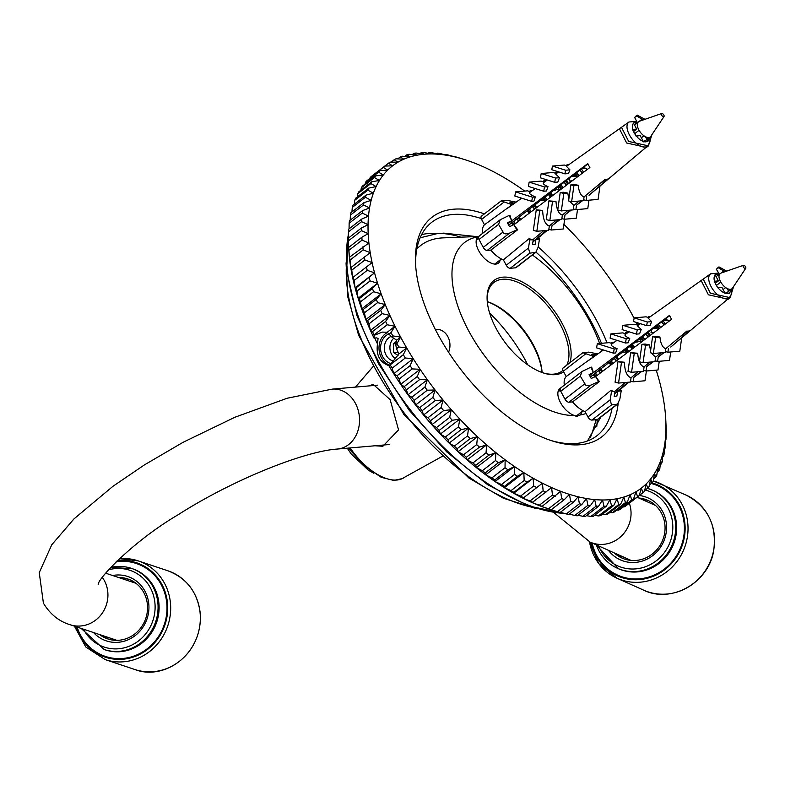 <?xml version="1.0" encoding="UTF-8"?>
<svg xmlns="http://www.w3.org/2000/svg" width="785" height="785" viewBox="0 0 785 785"><rect width="100%" height="100%" fill="white"/><g stroke="black" fill="none" stroke-linecap="round" stroke-linejoin="round"><path stroke-width="1.18" d="M368.822 385.935L373.209 384.395L390.145 399.663L398.564 429.895L382.844 446.253L374.936 445.772M607.05 342.819A138.798 70.483 52.3 0 0 596.335 320.045A138.798 70.483 52.3 0 0 538.176 246.981M484.394 213.883A138.798 70.483 52.3 0 0 415.55 263.662A138.798 70.483 52.3 0 0 552.709 441.072A138.798 70.483 52.3 0 0 618.148 403.51M536.027 252.171A134.941 68.521 -127.7 0 1 591.507 322.262A134.941 68.521 -127.7 0 1 601.477 343.31M612.015 408.416A134.941 68.521 -127.7 0 1 596.904 435.753A134.941 68.521 -127.7 0 1 550.874 440.483M415.658 265.585A134.941 68.521 -127.7 0 1 431.828 222.233A134.941 68.521 -127.7 0 1 481.205 218.554M420.132 237.806L437.382 233.587L443.741 233.145L476.397 236.57M600.79 417.09L587.523 440.954M656.231 370.137A203.57 103.375 -127.7 0 1 656.407 370.687A203.57 103.375 -127.7 0 1 659.429 381.108A203.57 103.375 -127.7 0 1 661.883 391.322A203.57 103.375 -127.7 0 1 663.776 401.282A203.57 103.375 -127.7 0 1 665.081 410.938A203.57 103.375 -127.7 0 1 665.778 419.789A203.57 103.375 -127.7 0 1 665.798 420.269A203.57 103.375 -127.7 0 1 665.935 429.238A203.57 103.375 -127.7 0 1 665.484 437.795A203.57 103.375 -127.7 0 1 664.444 445.919A203.57 103.375 -127.7 0 1 662.825 453.573A203.57 103.375 -127.7 0 1 660.636 460.726A203.57 103.375 -127.7 0 1 657.869 467.36A203.57 103.375 -127.7 0 1 654.553 473.424A203.57 103.375 -127.7 0 1 650.687 478.919A203.57 103.375 -127.7 0 1 646.3 483.815A203.57 103.375 -127.7 0 1 641.404 488.093A203.57 103.375 -127.7 0 1 636.007 491.734A203.57 103.375 -127.7 0 1 630.149 494.717A203.57 103.375 -127.7 0 1 623.839 497.052A203.57 103.375 -127.7 0 1 617.118 498.701A203.57 103.375 -127.7 0 1 609.994 499.682A203.57 103.375 -127.7 0 1 602.497 499.976A203.57 103.375 -127.7 0 1 594.677 499.594A203.57 103.375 -127.7 0 1 586.542 498.524A203.57 103.375 -127.7 0 1 578.133 496.777A203.57 103.375 -127.7 0 1 569.478 494.364A203.57 103.375 -127.7 0 1 560.627 491.292A203.57 103.375 -127.7 0 1 551.59 487.563A203.57 103.375 -127.7 0 1 542.425 483.207A203.57 103.375 -127.7 0 1 533.162 478.232A203.57 103.375 -127.7 0 1 523.831 472.658A203.57 103.375 -127.7 0 1 514.469 466.516A203.57 103.375 -127.7 0 1 505.128 459.814A203.57 103.375 -127.7 0 1 495.826 452.592A203.57 103.375 -127.7 0 1 486.612 444.879A203.57 103.375 -127.7 0 1 477.506 436.695A203.57 103.375 -127.7 0 1 468.566 428.08A203.57 103.375 -127.7 0 1 459.824 419.062A203.57 103.375 -127.7 0 1 451.296 409.682A203.57 103.375 -127.7 0 1 443.025 399.977A203.57 103.375 -127.7 0 1 435.057 389.988A203.57 103.375 -127.7 0 1 427.403 379.744A203.57 103.375 -127.7 0 1 420.112 369.293A203.57 103.375 -127.7 0 1 413.195 358.676A203.57 103.375 -127.7 0 1 406.689 347.932A203.57 103.375 -127.7 0 1 400.625 337.108A203.57 103.375 -127.7 0 1 395.012 326.246A203.57 103.375 -127.7 0 1 389.88 315.384A203.57 103.375 -127.7 0 1 385.258 304.56A203.57 103.375 -127.7 0 1 381.147 293.835A203.57 103.375 -127.7 0 1 377.575 283.238A203.57 103.375 -127.7 0 1 374.553 272.817A203.57 103.375 -127.7 0 1 372.1 262.602A203.57 103.375 -127.7 0 1 370.216 252.642A203.57 103.375 -127.7 0 1 368.901 242.977A203.57 103.375 -127.7 0 1 368.185 233.645A203.57 103.375 -127.7 0 1 368.047 224.687A203.57 103.375 -127.7 0 1 368.499 216.12A203.57 103.375 -127.7 0 1 369.539 207.996A203.57 103.375 -127.7 0 1 371.158 200.342A203.57 103.375 -127.7 0 1 373.356 193.188A203.57 103.375 -127.7 0 1 376.113 186.565A203.57 103.375 -127.7 0 1 379.43 180.491A203.57 103.375 -127.7 0 1 383.296 174.996A203.57 103.375 -127.7 0 1 387.682 170.109A203.57 103.375 -127.7 0 1 392.578 165.831A203.57 103.375 -127.7 0 1 397.975 162.191A203.57 103.375 -127.7 0 1 403.833 159.198A203.57 103.375 -127.7 0 1 410.143 156.872A203.57 103.375 -127.7 0 1 416.864 155.224A203.57 103.375 -127.7 0 1 423.988 154.243A203.57 103.375 -127.7 0 1 431.485 153.948A203.57 103.375 -127.7 0 1 439.306 154.331A203.57 103.375 -127.7 0 1 447.44 155.401A203.57 103.375 -127.7 0 1 455.849 157.147A203.57 103.375 -127.7 0 1 464.504 159.561A203.57 103.375 -127.7 0 1 464.612 159.59A203.57 103.375 -127.7 0 1 473.365 162.632A203.57 103.375 -127.7 0 1 482.392 166.361A203.57 103.375 -127.7 0 1 491.557 170.718A203.57 103.375 -127.7 0 1 500.82 175.693A203.57 103.375 -127.7 0 1 510.152 181.266A203.57 103.375 -127.7 0 1 519.513 187.409A203.57 103.375 -127.7 0 1 524.743 191.089M563.924 224.373A203.57 103.375 -127.7 0 1 565.416 225.844A203.57 103.375 -127.7 0 1 574.169 234.862A203.57 103.375 -127.7 0 1 582.686 244.243A203.57 103.375 -127.7 0 1 590.958 253.947A203.57 103.375 -127.7 0 1 598.926 263.937A203.57 103.375 -127.7 0 1 606.579 274.181A203.57 103.375 -127.7 0 1 613.88 284.631A203.57 103.375 -127.7 0 1 620.788 295.248A203.57 103.375 -127.7 0 1 627.293 305.993A203.57 103.375 -127.7 0 1 633.367 316.816A203.57 103.375 -127.7 0 1 634.113 318.21M636.301 322.399A203.57 103.375 -127.7 0 1 637.391 324.509M394.011 361.071A12.727 10.421 85 0 1 384.434 349.786A12.727 10.421 85 0 1 391.136 336.373M388.624 334.037A15.425 12.629 -95 0 0 380.656 349.727A15.425 12.629 -95 0 0 391.322 363.7M389.782 365.221A17.348 14.208 85 0 1 379.047 349.413A17.348 14.208 85 0 1 387.535 332.457M439.384 233.4A137.64 69.894 -127.7 0 1 460.932 237.168M597.189 419.612A137.64 69.894 -127.7 0 1 596.728 426.824M389.389 365.82L389.301 365.8C379.842 362.533 375.907 355.222 377.487 343.859L378.066 338.531L376.682 337.884L374.023 338.119L374.151 335.352L382.285 332.104L387.24 332.251L391.558 336.824L396.68 340.16L395.738 344.586L396.503 348.766L398.917 353.937L389.095 366.095A203.57 103.375 52.3 0 0 393.746 373.709L392.166 368.165A208.192 105.72 -127.7 0 1 390.174 364.858L389.978 364.74M348.756 249.159L348.393 240.867L361.532 230.712L368.185 233.645L361.836 237.266L348.697 247.422L348.736 248.678A203.57 103.375 52.3 0 0 348.756 249.159A203.57 103.375 52.3 0 0 349.462 258.01A203.57 103.375 52.3 0 0 350.767 267.675A203.57 103.375 52.3 0 0 352.651 277.635A203.57 103.375 52.3 0 0 355.114 287.85A203.57 103.375 52.3 0 0 358.137 298.271A203.57 103.375 52.3 0 0 361.708 308.868A203.57 103.375 52.3 0 0 365.81 319.593A203.57 103.375 52.3 0 0 370.441 330.416A203.57 103.375 52.3 0 0 374.023 338.119M393.746 373.709L413.195 358.676L410.113 365.653L396.974 375.809L393.746 373.709A203.57 103.375 52.3 0 0 400.664 384.326A203.57 103.375 52.3 0 0 407.964 394.776A203.57 103.375 52.3 0 0 415.608 405.021A203.57 103.375 52.3 0 0 423.586 415.01A203.57 103.375 52.3 0 0 431.848 424.714A203.57 103.375 52.3 0 0 440.375 434.095A203.57 103.375 52.3 0 0 449.128 443.113A203.57 103.375 52.3 0 0 458.067 451.728A203.57 103.375 52.3 0 0 467.163 459.912A203.57 103.375 52.3 0 0 476.377 467.624A203.57 103.375 52.3 0 0 485.679 474.846A203.57 103.375 52.3 0 0 495.031 481.548A203.57 103.375 52.3 0 0 504.382 487.691A203.57 103.375 52.3 0 0 513.714 493.265A203.57 103.375 52.3 0 0 522.977 498.239A203.57 103.375 52.3 0 0 532.152 502.596A203.57 103.375 52.3 0 0 541.179 506.325A203.57 103.375 52.3 0 0 549.922 509.357A203.57 103.375 52.3 0 0 550.04 509.396L549.922 509.357M374.151 335.352L374.052 334.93A208.192 105.72 -127.7 0 1 372.483 331.594L370.441 330.416L368.989 323.832L382.128 313.676L389.88 315.384L385.621 321.438L372.483 331.594M367.095 468.36L348.334 448.098M557.507 511.702L550.04 509.396L551.237 509.74L564.376 499.584L569.478 494.364L570.636 501.546L557.507 511.702A208.192 105.72 -127.7 0 0 560.156 512.448L573.295 502.292L578.133 496.777L579.409 503.774L566.27 513.939A208.192 105.72 -127.7 0 0 568.85 514.469L581.989 504.313L586.542 498.524L587.906 505.324L574.777 515.48A208.192 105.72 -127.7 0 0 577.269 515.804L590.408 505.648L594.677 499.594L596.129 506.168L582.99 516.324A208.192 105.72 -127.7 0 0 585.394 516.442L598.533 506.286L602.497 499.976L604.008 506.325L590.869 516.481L586.424 515.647M582.99 516.324L578.005 515.245M574.777 515.48L569.311 514.116M566.27 513.939L560.362 512.291M541.179 506.325L542.111 506.364L560.627 491.292L561.648 498.632L548.509 508.798L541.179 506.325M532.152 502.596L551.59 487.563L552.473 495.06L539.334 505.216L532.152 502.596M522.977 498.239L542.425 483.207L543.141 490.821L530.003 500.987L522.977 498.239L542.425 483.207M513.714 493.265L513.9 492.342L527.039 482.176L533.162 478.232L533.702 485.954L520.563 496.11L513.714 493.265L533.162 478.232M504.382 487.691L504.343 486.435L517.482 476.279L523.831 472.658L524.174 480.469L511.035 490.625L504.382 487.691L523.831 472.658M495.031 481.548L494.776 479.949L507.915 469.783L514.469 466.516L514.607 474.385L501.468 484.541L495.031 481.548L514.469 466.516M485.679 474.846L485.228 472.904L498.367 462.748L505.128 459.814L505.04 467.732L491.901 477.888L485.679 474.846L505.128 459.814M476.377 467.624L475.739 465.338L488.878 455.182L495.826 452.592L495.512 460.53L482.373 470.686L476.377 467.624L495.826 452.592M467.163 459.912L466.359 457.272L479.498 447.116L486.612 444.879L486.052 452.808L472.913 462.964L467.163 459.912L486.612 444.879M458.067 451.728L457.105 448.745L470.244 438.589L477.506 436.695L476.701 444.604L463.562 454.76L458.067 451.728L477.506 436.695M449.128 443.113L448.019 439.786L461.158 429.63L468.566 428.08L467.497 435.94L454.358 446.106L449.128 443.113L468.566 428.08M440.375 434.095L439.149 430.435L452.288 420.279L459.824 419.062L458.469 426.863L445.33 437.019L440.375 434.095L459.824 419.062M431.848 424.714L430.523 420.721L443.662 410.565L451.296 409.682L449.668 417.394L436.529 427.55L431.848 424.714L451.296 409.682M423.586 415.01L422.163 410.692L435.302 400.527L443.025 399.977L441.121 407.582L427.982 417.738L423.586 415.01L443.025 399.977M415.608 405.021L414.127 400.379L427.266 390.214L435.057 389.988L432.859 397.465L419.72 407.621L415.608 405.021L435.057 389.988M407.964 394.776L406.424 389.821L419.563 379.665L427.403 379.744L424.911 387.074L411.772 397.23L407.964 394.776L427.403 379.744M400.664 384.326L399.094 379.067L412.233 368.911L420.112 369.293L417.326 376.457L404.187 386.612L400.664 384.326L420.112 369.293M392.166 368.165L405.305 357.999L413.195 358.676M398.917 353.937L406.689 347.932L403.313 354.702L390.174 364.858M396.503 348.766L398.809 346.98L406.689 347.932M396.68 340.16L400.625 337.108L396.945 343.653L395.738 344.586M391.558 336.824L392.765 335.892L400.625 337.108M387.24 332.251L395.012 326.246L391.038 332.555L388.732 334.341M374.052 334.93L387.191 324.774L395.012 326.246M370.441 330.416L389.88 315.384M365.81 319.593L364.436 312.803L377.575 302.637L385.258 304.56L380.705 310.36L367.566 320.515L365.81 319.593L385.258 304.56M361.708 308.868L360.433 301.872L373.572 291.716L381.147 293.835L376.319 299.35L363.18 309.506L361.708 308.868L381.147 293.835M358.137 298.271L356.969 291.088L370.108 280.932L377.575 283.238L372.473 288.458L359.334 298.614L358.137 298.271L377.575 283.238M355.114 287.85L354.084 280.5L367.223 270.344L374.553 272.817L356.047 287.889L355.114 287.85L374.553 272.817M352.651 277.635L351.768 270.138L364.907 259.982L372.1 262.602L352.651 277.635L372.1 262.602M350.767 267.675L350.051 260.061L363.19 249.895L370.216 252.642L350.767 267.675M349.462 258.01L348.923 250.287L362.062 240.131L368.901 242.977L349.649 257.087L349.462 258.01M348.56 237.953L348.462 231.84L361.6 221.684L368.047 224.687L361.492 227.964L348.354 238.12A208.192 105.72 -127.7 0 0 348.393 240.867M349.07 228.847L349.139 223.244L362.277 213.078L368.499 216.12L361.738 219.054L348.599 229.21A208.192 105.72 -127.7 0 0 348.462 231.84M350.198 220.173L350.404 215.1L363.543 204.944L369.539 207.996L362.591 210.586L349.453 220.742A208.192 105.72 -127.7 0 0 349.139 223.244M351.945 211.94L352.269 207.446L365.408 197.29L371.158 200.342L364.044 202.589L350.905 212.745A208.192 105.72 -127.7 0 0 350.404 215.1M354.31 204.188L354.722 200.312L367.861 190.156L373.356 193.188L366.085 195.092L352.946 205.248A208.192 105.72 -127.7 0 0 352.269 207.446M357.303 196.937L357.744 193.728L370.883 183.572L376.113 186.565L368.705 188.125L355.566 198.281A208.192 105.72 -127.7 0 0 354.722 200.312M360.894 190.215L361.335 187.723L374.474 177.567L379.43 180.491L371.904 181.708L358.765 191.864A208.192 105.72 -127.7 0 0 357.744 193.728M365.103 184.043L365.476 182.316L378.615 172.16L383.296 174.996L375.662 175.879L362.523 186.035A208.192 105.72 -127.7 0 0 361.335 187.723M369.921 178.421L370.147 177.538L383.286 167.372L387.682 170.109L379.96 170.659L366.821 180.815A208.192 105.72 -127.7 0 0 365.476 182.316M388.477 163.231L392.578 165.831L384.787 166.067L388.477 163.231A208.192 105.72 52.3 0 1 390.135 162.112L397.975 162.191L394.158 159.738L391.077 162.122M383.286 167.372A208.192 105.72 52.3 0 1 384.787 166.067L371.648 176.223A208.192 105.72 -127.7 0 0 370.147 177.538M397.75 158.904L400.311 156.921L403.833 159.198L395.954 158.815A208.192 105.72 52.3 0 0 394.158 159.738M404.805 156.411L406.915 154.773L410.143 156.872L402.254 156.205A208.192 105.72 52.3 0 0 400.311 156.921M412.223 154.655L413.94 153.32L416.864 155.224L408.985 154.272A208.192 105.72 52.3 0 0 406.915 154.773M420.004 153.615L421.368 152.565L423.988 154.243L416.128 153.026A208.192 105.72 52.3 0 0 413.94 153.32M428.119 153.301L429.15 152.506L431.485 153.948L423.664 152.476A208.192 105.72 52.3 0 0 421.368 152.565M436.538 153.713L437.265 153.154L439.306 154.331L431.554 152.624A208.192 105.72 52.3 0 0 429.15 152.506M445.232 154.841L439.767 153.477A208.192 105.72 52.3 0 0 437.265 153.154M454.172 156.666L448.274 155.018A208.192 105.72 52.3 0 0 445.694 154.488M464.406 159.532L457.037 157.255A208.192 105.72 52.3 0 0 454.378 156.509M604.008 506.325A208.192 105.72 52.3 0 0 606.314 506.227L609.994 499.682L611.544 505.776L598.405 515.931A208.192 105.72 -127.7 0 0 600.594 515.627L613.733 505.471L617.118 498.701L618.688 504.529L605.559 514.685A208.192 105.72 -127.7 0 0 607.619 514.175L620.758 504.019L623.839 497.052L625.429 502.596L612.29 512.752A208.192 105.72 -127.7 0 0 614.223 512.036L627.362 501.88L630.149 494.717L631.719 499.976L618.58 510.132A208.192 105.72 -127.7 0 0 620.376 509.22L633.515 499.064L636.007 491.734L637.548 496.689L624.409 506.845A208.192 105.72 -127.7 0 0 626.067 505.726L639.206 495.57L641.404 488.093L642.886 492.735A208.192 105.72 52.3 0 0 644.387 491.42L646.3 483.815L647.713 488.142A208.192 105.72 52.3 0 0 649.067 486.631L650.687 478.919L652.021 482.912A208.192 105.72 52.3 0 0 653.208 481.225L654.553 473.424L655.779 477.084A208.192 105.72 52.3 0 0 656.79 475.219L657.869 467.36L658.968 470.676A208.192 105.72 52.3 0 0 659.822 468.645L660.636 460.726L661.598 463.709A208.192 105.72 52.3 0 0 662.265 461.511L662.825 453.573L663.639 456.213A208.192 105.72 52.3 0 0 664.13 453.858L664.444 445.919L665.081 448.206A208.192 105.72 52.3 0 0 665.405 445.713L665.484 437.795L665.935 439.737A208.192 105.72 52.3 0 0 666.072 437.117L666.19 430.837A208.192 105.72 52.3 0 0 666.151 428.08L665.778 419.789M665.798 420.269L665.837 421.535M665.081 448.206L664.345 448.784M663.639 456.213L662.589 457.017M661.598 463.709L660.224 464.769M658.968 470.676L657.241 472.021M655.779 477.084L653.64 478.742M652.021 482.912L649.431 484.914M647.713 488.142L644.613 490.537M642.886 492.735L629.747 502.891M624.409 506.845L623.457 506.835M618.58 510.132L616.794 510.054M612.29 512.752L609.739 512.546M605.559 514.685L602.311 514.303M598.405 515.931L594.53 515.343M348.923 250.287A208.192 105.72 -127.7 0 1 348.697 247.422M350.051 260.061A208.192 105.72 -127.7 0 1 349.649 257.087M351.768 270.138A208.192 105.72 -127.7 0 1 351.189 267.086M354.084 280.5A208.192 105.72 -127.7 0 1 353.328 277.36M356.969 291.088A208.192 105.72 -127.7 0 1 356.047 287.889M360.433 301.872A208.192 105.72 -127.7 0 1 359.334 298.614M364.436 312.803A208.192 105.72 -127.7 0 1 363.18 309.506M368.989 323.832A208.192 105.72 -127.7 0 1 367.566 320.515M399.094 379.067A208.192 105.72 -127.7 0 1 396.974 375.809M406.424 389.821A208.192 105.72 -127.7 0 1 404.187 386.612M414.127 400.379A208.192 105.72 -127.7 0 1 411.772 397.23M422.163 410.692A208.192 105.72 -127.7 0 1 419.72 407.621M430.523 420.721A208.192 105.72 -127.7 0 1 427.982 417.738M439.149 430.435A208.192 105.72 -127.7 0 1 436.529 427.55M448.019 439.786A208.192 105.72 -127.7 0 1 445.33 437.019M457.105 448.745A208.192 105.72 -127.7 0 1 454.358 446.106M466.359 457.272A208.192 105.72 -127.7 0 1 463.562 454.76M475.739 465.338A208.192 105.72 -127.7 0 1 472.913 462.964M485.228 472.904A208.192 105.72 -127.7 0 1 482.373 470.686M494.776 479.949A208.192 105.72 -127.7 0 1 491.901 477.888M504.343 486.435A208.192 105.72 -127.7 0 1 501.468 484.541M513.9 492.342A208.192 105.72 -127.7 0 1 511.035 490.625M523.409 497.641A208.192 105.72 -127.7 0 1 520.563 496.11M532.819 502.322A208.192 105.72 -127.7 0 1 530.003 500.987M542.111 506.364A208.192 105.72 -127.7 0 1 539.334 505.216M551.237 509.74A208.192 105.72 -127.7 0 1 548.509 508.798M611.544 505.776A208.192 105.72 52.3 0 0 613.733 505.471M618.688 504.529A208.192 105.72 52.3 0 0 620.758 504.019M625.429 502.596A208.192 105.72 52.3 0 0 627.362 501.88M631.719 499.976A208.192 105.72 52.3 0 0 633.515 499.064M637.548 496.689A208.192 105.72 52.3 0 0 639.206 495.57M379.96 170.659A208.192 105.72 52.3 0 0 378.615 172.16M375.662 175.879A208.192 105.72 52.3 0 0 374.474 177.567M371.904 181.708A208.192 105.72 52.3 0 0 370.883 183.572M368.705 188.125A208.192 105.72 52.3 0 0 367.861 190.156M366.085 195.092A208.192 105.72 52.3 0 0 365.408 197.29M364.044 202.589A208.192 105.72 52.3 0 0 363.543 204.944M362.591 210.586A208.192 105.72 52.3 0 0 362.277 213.078M361.738 219.054A208.192 105.72 52.3 0 0 361.6 221.684M361.492 227.964A208.192 105.72 52.3 0 0 361.532 230.712M361.836 237.266A208.192 105.72 52.3 0 0 362.062 240.131M362.788 246.932A208.192 105.72 52.3 0 0 363.19 249.895M364.328 256.921A208.192 105.72 52.3 0 0 364.907 259.982M366.467 267.204A208.192 105.72 52.3 0 0 367.223 270.344M369.185 277.723A208.192 105.72 52.3 0 0 370.108 280.932M372.473 288.458A208.192 105.72 52.3 0 0 373.572 291.716M376.319 299.35A208.192 105.72 52.3 0 0 377.575 302.637M380.705 310.36A208.192 105.72 52.3 0 0 382.128 313.676M385.621 321.438A208.192 105.72 52.3 0 0 387.191 324.774M391.038 332.555A208.192 105.72 52.3 0 0 392.765 335.892M396.945 343.653A208.192 105.72 52.3 0 0 398.809 346.98M403.313 354.702A208.192 105.72 52.3 0 0 405.305 357.999M410.113 365.653A208.192 105.72 52.3 0 0 412.233 368.911M417.326 376.457A208.192 105.72 52.3 0 0 419.563 379.665M424.911 387.074A208.192 105.72 52.3 0 0 427.266 390.214M432.859 397.465A208.192 105.72 52.3 0 0 435.302 400.527M441.121 407.582A208.192 105.72 52.3 0 0 443.662 410.565M449.668 417.394A208.192 105.72 52.3 0 0 452.288 420.279M458.469 426.863A208.192 105.72 52.3 0 0 461.158 429.63M467.497 435.94A208.192 105.72 52.3 0 0 470.244 438.589M476.701 444.604A208.192 105.72 52.3 0 0 479.498 447.116M486.052 452.808A208.192 105.72 52.3 0 0 488.878 455.182M495.512 460.53A208.192 105.72 52.3 0 0 498.367 462.748M505.04 467.732A208.192 105.72 52.3 0 0 507.915 469.783M514.607 474.385A208.192 105.72 52.3 0 0 517.482 476.279M524.174 480.469A208.192 105.72 52.3 0 0 527.039 482.176M533.702 485.954A208.192 105.72 52.3 0 0 536.547 487.485M543.141 490.821A208.192 105.72 52.3 0 0 545.958 492.166M552.473 495.06A208.192 105.72 52.3 0 0 555.25 496.198M561.648 498.632A208.192 105.72 52.3 0 0 564.376 499.584M570.636 501.546A208.192 105.72 52.3 0 0 573.295 502.292M579.409 503.774A208.192 105.72 52.3 0 0 581.989 504.313M587.906 505.324A208.192 105.72 52.3 0 0 590.408 505.648M596.129 506.168A208.192 105.72 52.3 0 0 598.533 506.286M606.314 506.227L593.175 516.383A208.192 105.72 -127.7 0 1 590.869 516.481M608.395 550.285A33.932 32.028 -65.9 0 0 661.951 544.957A33.932 32.028 -65.9 0 0 639.304 495.502M638.813 498.004A31.616 29.84 114.1 0 1 647.841 500.359A31.616 29.84 114.1 0 1 662.157 541.414A31.616 29.84 114.1 0 1 621.995 558.066A31.616 29.84 114.1 0 1 614.223 552.895M616.549 553.935A31.616 29.84 -65.9 0 0 623.172 558.567M648.989 500.909A31.616 29.84 -65.9 0 0 641.139 499.044M395.797 358.863A12.109 9.92 85 0 1 393.805 338.139M435.302 329.415L435.969 329.357A15.425 12.629 85 0 1 447.744 336.461A15.425 12.629 85 0 1 448.559 352.239M398.073 355.438L393.776 352.691L393.285 343.801L396.503 341.308M396.013 343.555L393.285 343.801M398.368 352.288L393.776 352.691M611.515 404.932L610.171 399.82L611.515 391.607L614.998 391.587L614.223 396.337L616.863 396.101L617.638 391.362L621.22 390.763L619.875 398.976L617.53 404.147L611.515 404.932L591.939 420.073A3.856 1.962 52.3 0 1 587.965 416.992L585.09 411.644L610.867 390.4A21.352 10.843 52.3 0 0 614.213 391.372M616.804 404.471L597.228 419.612L591.939 420.073M593.431 372.561L589.113 374.553L591.223 378.478L595.55 376.486L598.631 381.598L590.026 385.455L585.787 385.2L580.321 376.143L581.979 371.501L590.879 367.203L593.431 372.561L589.623 375.505L669.517 315.364A17.25 8.753 52.3 0 0 671.391 318.916A17.25 8.753 52.3 0 0 671.626 319.289L595.609 376.564M561.187 387.819A3.856 1.962 52.3 0 0 560.588 388.035A3.856 1.962 52.3 0 0 560.745 391.283L580.321 376.143M584.55 383.993L564.974 399.133L560.745 391.283M595.501 355.595L592.312 355.948L582.862 352.72L588.622 352.131L597.846 353.927M595.55 355.556L591.674 354.467L596.541 354.859M597.228 419.612A3.856 1.962 52.3 0 0 597.817 419.386L617.53 404.147M563.758 367.733A3.856 1.962 52.3 0 0 563.159 367.949A3.856 1.962 52.3 0 0 563.306 371.197L585.512 354.025M564.974 399.133A3.856 1.962 52.3 0 0 568.939 402.214L591.144 385.042M727.116 288.478L729.677 293.276L725.271 293.659L721.945 287.428L717.735 287.81L714.213 281.265L718.422 280.893L715.057 274.691L719.462 274.308L716.381 269.314L718.393 267.754L723.741 271.002L719.472 274.299A9.636 4.896 -127.7 0 0 722.799 284.916A9.636 4.896 -127.7 0 0 731.934 288.772L727.793 291.971L729.903 289.331M723.093 289.567L725.674 287.575M731.649 288.959L731.708 293.708L729.285 297.868A15.219 7.732 52.3 0 1 711.956 288.085A15.219 7.732 52.3 0 1 710.67 273.788L648.184 318.17L651.648 321.624L650.196 325.343L646.654 325.657L647.331 321.997L634.182 317.856L633.495 321.516L646.654 325.657M640.413 323.695L637.42 325.814L641.208 329.474L639.559 333.851L636.439 334.125L637.243 329.818L622.927 325.314L622.132 329.612L636.439 334.125M629.02 331.79L625.292 334.43C624.252 335.293 625.733 336.628 629.727 338.443L628.157 342.78L625.449 343.016L626.234 338.747L610.897 333.91L610.102 338.188L625.449 343.016M616.971 340.347L611.574 344.173C610.436 345.145 612.271 346.666 617.088 348.726L615.656 352.946L613.438 353.142L614.213 348.982L597.336 343.663L596.561 347.834L613.438 353.142M595.01 355.713A21.352 10.843 52.3 0 0 593.705 356.468A21.352 10.843 52.3 0 0 592.969 357.155L566.191 376.535A22.363 11.353 52.3 0 0 564.307 385.16M596.472 377.595A21.352 10.843 52.3 0 0 599.436 381.53L572.54 401.9A22.363 11.353 52.3 0 0 585.09 411.644M614.616 391.499L625.4 382.481M631.062 377.742L630.453 382.04L618.56 383.08L615.067 382.207L617.991 361.591L624.35 362.219C624.791 371.354 627.029 376.535 631.062 377.742L638.274 371.707M630.64 352.661L634.211 353.554L631.562 372.296L627.99 371.403L630.64 352.661L637.705 353.25C638.323 361.247 640.452 365.781 644.083 366.85L649.735 362.12M641.934 344.321L645.535 345.223L643.062 362.699L639.461 361.797L641.934 344.321L645.044 344.046L649.499 344.87L650.569 350.885M651.344 352.985L655.593 357.224L660.833 352.838M652.58 336.657L655.642 337.422L653.365 353.495L650.304 352.73L652.58 336.657L656.113 336.343L659.949 337.05C660.676 343.84 662.618 347.716 665.798 348.677L686.826 331.084A17.25 8.753 52.3 0 0 689.475 330.858L670.753 347.039L729.285 297.868M663.472 352.612L658.232 356.989L664.188 352.543M652.384 361.885L646.732 366.615L653.149 361.826M640.923 371.482L633.711 377.507L641.737 371.403M628.049 382.246L614.694 393.413M720.787 282.08L716.469 285.416M718.422 280.893L715.321 283.287M593.391 354.948L594.323 354.231M628.186 350.777L627.98 351.876L625.527 351.101M640.668 338.08L639.991 341.75L637.528 340.975M651.579 329.641L650.991 332.85L653.964 332.595M648.538 317.591L648.724 316.59L649.892 316.954M637.283 325.049L637.469 324.048L639.167 324.578M625.253 333.654L625.439 332.644L627.078 333.164M611.701 343.408L611.888 342.397L613.409 342.878M622.171 352.387L625.341 352.102L625.812 349.57M612.369 343.614L609.238 342.633L597.336 343.663M614.38 342.182L611.888 342.397M617.088 348.726L614.213 348.982M637.636 340.425L637.341 341.975L635.408 342.142M653.365 353.495L665.268 352.455L665.798 348.677M643.062 362.699L654.965 361.669L655.593 357.224M631.562 372.296L643.464 371.256L644.083 366.85M610.897 333.91L622.799 332.879L626.047 333.9M625.439 332.644L628.137 332.408M626.234 338.747L629.727 338.443M646.977 333.203L648.341 333.085L648.547 331.986M633.711 377.507L633.102 381.804L630.581 381.176M646.389 371.001L645.005 380.774L633.102 381.804M624.35 362.219L621.475 362.464L618.56 383.08M622.927 325.314L634.83 324.274L638.126 325.314M637.469 324.048L640.266 323.803M637.243 329.818L641.208 329.474M646.732 366.615L646.104 371.02L658.007 369.99L659.233 361.296M634.211 353.554L637.705 353.25M663.462 324.185L665.337 324.028M634.182 317.856L646.084 316.816L648.861 317.699M648.724 316.59L650.647 316.424M647.331 321.997L651.648 321.624M658.232 356.989L657.604 361.434L669.507 360.393L670.694 351.984M645.535 345.223L649.499 344.87M668.447 348.452L667.907 352.22L679.81 351.189L681.704 337.835M655.642 337.422L659.949 337.05M634.574 347.205L630.963 347.519M630.326 346.077L632.641 346.519M634.044 346.803L634.869 346.98M641.531 337.413L642.925 337.285M642.061 341.563L639.991 341.75M653.149 328.434L658.134 327.993L658.232 329.386M654.602 327.306L658.134 327.993M663.266 320.614L668.221 320.182L668.329 321.772M664.709 319.495L668.221 320.182M590.398 376.947L669.654 315.668M617.991 361.591L621.475 362.464M646.104 371.02L643.582 370.392M657.604 361.434L655.082 360.806M667.907 352.22L665.386 351.592M614.655 393.668L617.638 391.362M678.387 338.149L687.474 331.133M618.521 390.999A21.352 10.843 52.3 0 0 619.826 390.243A21.352 10.843 52.3 0 0 620.562 389.556L621.22 390.763M618.972 390.793L620.562 389.556M566.191 376.535L563.306 371.197M592.969 357.155L592.312 355.948M572.54 401.9L568.939 402.214M599.436 381.53L598.631 381.598M590.879 367.203L591.694 367.135A21.352 10.843 52.3 0 0 593.038 371.207M611.515 391.607L610.867 390.4M529.787 253.153L528.452 248.04L529.787 239.827L533.27 239.808L532.495 244.547L535.135 244.321L535.919 239.572L539.491 238.983L538.147 247.196L535.802 252.368L529.787 253.153L510.211 268.284A3.856 1.962 52.3 0 1 506.246 265.202L503.362 259.864L529.139 238.62A21.352 10.843 52.3 0 0 532.485 239.592M535.076 252.691L515.5 267.822L510.211 268.284M511.702 220.771L507.385 222.763L509.494 226.688L513.822 224.696L516.903 229.819L508.297 233.675L505.481 233.871L503.676 233.165L498.593 224.363L500.251 219.721L509.151 215.424L511.702 220.771L507.895 223.725M479.458 236.03A3.856 1.962 52.3 0 0 478.86 236.256A3.856 1.962 52.3 0 0 479.017 239.494L498.593 224.363M502.822 232.213L483.246 247.353L479.017 239.494M513.773 203.806L510.593 204.159L501.134 200.931L506.894 200.352L516.128 202.137M513.822 203.776L509.946 202.677L514.813 203.07M515.5 267.822A3.856 1.962 52.3 0 0 516.098 267.607L535.802 252.368M482.029 215.944A3.856 1.962 52.3 0 0 481.431 216.169A3.856 1.962 52.3 0 0 481.588 219.407L503.793 202.245M483.246 247.353A3.856 1.962 52.3 0 0 487.21 250.425L509.416 233.263M645.398 136.698L647.949 141.496L643.543 141.879L640.217 135.648L636.007 136.031L632.484 129.486L636.694 129.103L633.328 122.902L637.734 122.519M641.365 137.777L643.945 135.785M649.931 137.169L649.98 141.918L647.556 146.088A15.219 7.732 52.3 0 1 630.227 136.296A15.219 7.732 52.3 0 1 628.942 122.009L566.456 166.391L569.92 169.835L568.468 173.563L564.925 173.868L565.602 170.217L552.454 166.077L551.777 169.727L564.925 173.868M558.684 171.905L555.692 174.035L559.479 177.685L557.831 182.071L554.71 182.336L555.515 178.038L541.199 173.524L540.404 177.832L554.71 182.336M547.292 180L543.563 182.65C542.523 183.504 544.005 184.838 547.999 186.653L546.429 190.99L543.72 191.226L544.505 186.958L529.168 182.13L528.374 186.398L543.72 191.226M535.242 188.567L529.846 192.394C528.707 193.365 530.542 194.876 535.36 196.947L533.928 201.166L531.71 201.362L532.485 197.192L515.608 191.883L514.832 196.044L531.71 201.362M513.282 203.923A21.352 10.843 52.3 0 0 511.977 204.679A21.352 10.843 52.3 0 0 511.241 205.366L484.463 224.755A22.363 11.353 52.3 0 0 482.589 233.38M507.915 223.754L587.788 163.574A17.25 8.753 52.3 0 0 589.663 167.126A17.25 8.753 52.3 0 0 589.898 167.499L513.881 224.785M514.744 225.815A21.352 10.843 52.3 0 0 517.717 229.74L490.811 250.111A22.363 11.353 52.3 0 0 503.362 259.864M532.887 239.719L543.671 230.692M549.333 225.952L548.735 230.25L536.832 231.29L533.339 230.417L536.263 209.811L542.621 210.429C543.063 219.574 545.3 224.745 549.333 225.952L556.545 219.928M548.911 200.872L552.483 201.765L549.834 220.506L546.262 219.614L548.911 200.872L555.976 201.46C556.594 209.458 558.724 213.991 562.354 215.061L568.006 210.341M560.205 192.531L563.807 193.434L561.334 210.92L557.733 210.017L560.205 192.531L563.316 192.256L567.771 193.09L568.84 199.096M569.616 201.205L573.864 205.444L579.104 201.058M570.852 184.868L573.913 185.643L571.637 201.706L568.576 200.94L570.852 184.868L574.385 184.563L578.221 185.26C578.947 192.06 580.89 195.936 584.069 196.898L605.098 179.304A17.25 8.753 52.3 0 0 607.747 179.068L589.025 195.259L647.556 146.088M581.744 200.823L576.504 205.209L582.46 200.764M570.656 210.105L565.004 214.835L571.421 210.037M559.195 219.692L551.983 225.727L560.009 219.623M546.321 230.466L532.976 241.633M639.059 130.3L634.741 133.636M636.694 129.103L633.593 131.497M511.663 203.168L512.595 202.451M546.458 198.988L546.252 200.087L543.799 199.321M558.94 186.29L558.263 189.96L555.809 189.185M569.861 177.861L569.262 181.07L572.236 180.805M566.809 165.812L566.996 164.801L568.163 165.174M555.564 173.269L555.751 172.258L557.438 172.798M543.524 181.865L543.711 180.864L545.359 181.374M529.973 191.618L530.16 190.618L531.681 191.098M540.443 200.597L543.612 200.322L544.083 197.781M530.64 191.834L527.51 190.843L515.608 191.883M532.662 190.392L530.16 190.618M535.36 196.947L532.485 197.192M555.908 188.645L555.623 190.196L553.68 190.362M571.637 201.706L583.54 200.666L584.069 196.898M561.334 210.92L573.236 209.88L573.864 205.444M549.834 220.506L561.736 219.476L562.354 215.061M529.168 182.13L541.071 181.09L544.319 182.11M543.711 180.864L546.409 180.629M544.505 186.958L547.999 186.653M565.249 181.423L566.613 181.296L566.819 180.207M551.983 225.727L551.374 230.025L548.852 229.387M564.66 219.221L563.277 228.984L551.374 230.025M542.621 210.429L539.746 210.684L536.832 231.29M541.199 173.524L553.101 172.494L556.408 173.534M555.751 172.258L558.537 172.013M555.515 178.038L559.479 177.685M565.004 214.835L564.376 219.241L576.278 218.201L577.515 209.507M552.483 201.765L555.976 201.46M581.734 172.406L583.608 172.239L581.351 168.971M552.454 166.077L564.356 165.036L567.133 165.91M566.996 164.801L568.919 164.634M565.602 170.217L569.92 169.835M576.504 205.209L575.876 209.654L587.779 208.614L588.966 200.195M563.807 193.434L567.771 193.09M586.719 196.662L586.179 200.44L598.082 199.4L599.976 186.055M573.913 185.643L578.221 185.26M552.846 195.416L549.235 195.73M549.686 195.691L548.607 194.287L550.913 194.729M552.316 195.023L553.14 195.2M559.813 185.623L561.196 185.505M560.333 189.784L558.263 189.96M571.421 176.645L576.406 176.213L576.504 177.596M572.873 175.526L576.406 176.213M581.538 168.824L586.493 168.392L586.601 169.992M582.98 167.705L586.493 168.392M508.67 225.158L587.926 163.888M536.263 209.811L539.746 210.684M564.376 219.241L561.854 218.613M575.876 209.654L573.354 209.016M586.179 200.44L583.657 199.812M532.927 241.878L535.919 239.572M596.659 186.369L605.745 179.343M536.793 239.209A21.352 10.843 52.3 0 0 538.098 238.463A21.352 10.843 52.3 0 0 538.834 237.767L539.491 238.983M537.244 239.003L538.834 237.767M484.463 224.755L481.588 219.407M511.241 205.366L510.593 204.159M490.811 250.111L487.21 250.425M517.717 229.74L516.903 229.819M509.151 215.424L509.965 215.355A21.352 10.843 52.3 0 0 511.31 219.427M529.787 239.827L529.139 238.62M93.552 632.553A33.932 31.704 -71.5 0 0 147.08 618.717A33.932 31.704 -71.5 0 0 112.608 575.503M118.663 577.524A31.616 29.545 108.5 0 1 127.798 578.947A31.616 29.545 108.5 0 1 145.814 618.295A31.616 29.545 108.5 0 1 107.771 638.921A31.616 29.545 108.5 0 1 99.616 634.574M102.217 635.448A31.616 29.545 -71.5 0 0 109.086 639.324M129.093 579.418A31.616 29.545 -71.5 0 0 121.263 578.398M581.96 411.634A16.583 8.419 -127.7 0 1 580.115 414.912A16.583 8.419 -127.7 0 1 579.938 415.039L576.867 416.393L574.541 415.51A16.583 8.419 -127.7 0 1 560.598 402.813A16.583 8.419 -127.7 0 1 559.842 388.683A16.583 8.419 -127.7 0 1 560.313 388.359M579.938 415.039A105.445 53.547 52.3 0 0 586.071 413.459M602.056 350.944A105.445 53.547 52.3 0 0 601.595 349.413M599.622 343.467A105.445 53.547 52.3 0 0 589.388 320.653A105.445 53.547 52.3 0 0 532.397 254.997M500.231 259.855A16.583 8.419 -127.7 0 1 498.387 263.132A16.583 8.419 -127.7 0 1 481.588 255.164A16.583 8.419 -127.7 0 1 478.114 236.893A16.583 8.419 -127.7 0 1 478.291 236.766A105.445 53.547 52.3 0 0 468.841 331.162A105.445 53.547 52.3 0 0 574.541 415.51M569.969 362.68A57.442 29.173 52.3 0 0 561.952 323.037A57.442 29.173 52.3 0 0 514.234 278.646A57.442 29.173 52.3 0 0 487.132 299.703A57.442 29.173 52.3 0 0 543.897 373.13A57.442 29.173 52.3 0 0 563.64 371.805M478.644 236.481L443.25 237.865A129.927 65.979 52.3 0 0 416.815 249.012M590.418 437.235A129.927 65.979 52.3 0 0 592.704 431.171L596.168 419.7M542.101 372.522A55.902 28.388 52.3 0 0 533.221 344.654A55.902 28.388 52.3 0 0 487.259 301.597M487.269 301.646A57.442 29.173 -127.7 0 1 533.044 345.39A57.442 29.173 -127.7 0 1 542.052 372.512M487.171 300.478A55.902 28.388 -127.7 0 1 493.873 282.492A55.902 28.388 -127.7 0 1 560.019 323.93A55.902 28.388 -127.7 0 1 566.829 365.113M562.943 370.383A55.902 28.388 -127.7 0 1 562.256 370.942A55.902 28.388 -127.7 0 1 543.161 372.895M659.567 328.375L657.016 325.441M643.621 340.386L641.247 337.638M642.748 336.471L644.838 339.473M627.666 352.406L625.488 349.816M611.731 364.417L609.719 362.003M611.221 360.845L613.056 363.426M595.795 376.427L593.941 374.2M595.452 373.042L597.169 375.387M600.574 372.826L598.808 370.441M593.156 374.808L594.775 376.839M616.48 360.845L614.557 358.264M608.924 362.621L610.877 365.064M631.415 347.48L630.335 346.067M624.674 350.444L626.813 353.054M648.273 336.883L646.114 333.87M640.452 338.247L642.758 341.043M664.169 324.882L663.708 324.166M656.221 326.05L658.684 329.043M701.201 280.657L708.384 294.787L728.146 299.222L730.197 296.946M717.892 268.146L716.381 269.314M725.644 271.473L723.741 271.002M602.605 371.295L600.829 368.881M595.177 373.258L596.992 375.524M618.511 359.314L616.578 356.704M610.936 361.061L612.908 363.524M634.398 347.343L632.347 344.517M626.695 348.883L628.854 351.513M650.304 335.352L648.42 332.673M642.473 336.686L644.799 339.503M658.242 324.499L660.715 327.512M703.213 279.097L710.396 293.227L730.158 297.662L733.622 286.486M726.704 271.1L718.972 266.9L718.393 267.754M601.771 371.923L600.015 369.509M598.513 370.677L600.407 372.953M617.658 359.952L615.783 357.322M614.282 358.48L616.343 360.943M633.544 347.981L631.552 345.125M630.051 346.293L632.288 348.933M649.44 336.009L647.507 333.154M645.81 334.106L648.243 336.902M665.327 324.038L663.08 320.751M661.588 321.909L664.188 324.892M725.075 293.247L727.783 291.961M745.564 266.812A1.923 0.981 -127.7 0 1 745.75 268.303A1.923 0.981 -127.7 0 1 743.68 267.499A1.923 0.981 -127.7 0 1 743.424 265.301A1.923 0.981 -127.7 0 1 745.564 266.812M745.75 268.303L732.503 288.154A9.636 4.896 -127.7 0 1 731.934 288.772M592.822 375.073A9.636 4.896 -127.7 0 1 595.344 376.584M577.838 176.586L575.287 173.652M561.893 188.606L559.519 185.849M561.02 184.691L563.11 187.684M545.938 200.626L543.76 198.036M530.003 212.637L527.991 210.223M529.492 209.065L531.327 211.636M514.067 224.647L512.222 222.42M513.724 221.252L515.441 223.607M637.44 122.745L634.653 117.524L636.664 115.964L642.012 119.222L637.44 122.745M518.846 221.036L517.08 218.662M511.428 223.028L513.047 225.06M534.752 209.055L532.829 206.484M527.196 210.841L529.149 213.275M542.945 198.664L545.084 201.264M566.554 185.093L564.386 182.091M558.734 186.457L561.03 189.254M582.441 173.093L581.979 172.386M574.492 174.27L576.955 177.263M619.473 128.868L626.656 142.998L646.418 147.433L648.469 145.166M636.164 116.357L634.653 117.524M643.916 119.683L642.012 119.222M520.877 219.506L519.101 217.102M513.449 221.468L515.264 223.735M536.783 207.525L534.85 204.924M529.208 209.281L531.18 211.744M552.669 195.553L550.619 192.727M544.967 197.104L547.125 199.733M568.585 183.562L566.691 180.893M560.745 184.907L563.071 187.723M576.514 172.71L578.987 175.722M621.485 127.307L628.667 141.437L648.43 145.873L651.893 134.696M644.976 119.32L637.243 115.12L636.664 115.964M520.043 220.134L518.286 217.73M516.785 218.887L518.679 221.164M535.929 208.172L534.055 205.533M532.554 206.69L534.614 209.153M551.816 196.201L549.824 193.345M548.322 194.503L550.56 197.143M567.712 184.22L565.779 181.374M564.081 182.316L566.515 185.123M579.86 170.129L582.46 173.112M636.301 135.991A11.373 5.77 -127.7 0 0 643.337 141.447L646.055 140.172L648.174 137.542M663.835 115.022A1.923 0.981 -127.7 0 1 664.022 116.523A1.923 0.981 -127.7 0 1 661.951 115.719A1.923 0.981 -127.7 0 1 661.696 113.511A1.923 0.981 -127.7 0 1 663.835 115.022M664.022 116.523L650.775 136.374A9.636 4.896 -127.7 0 1 650.206 136.982A9.636 4.896 -127.7 0 1 641.07 133.126A9.636 4.896 -127.7 0 1 637.744 122.519M511.094 223.293A9.636 4.896 -127.7 0 1 513.616 224.795M437.382 233.587A134.941 68.521 52.3 0 0 421.653 234.587M527.746 364.829A102.168 51.879 52.3 0 0 525.469 360.472A102.168 51.879 52.3 0 0 489.624 313.097M564.444 513.429A192.776 97.889 -127.7 0 1 410.074 409.534A192.776 97.889 -127.7 0 1 348.491 234.008M374.71 338.06A192.776 97.889 52.3 0 0 377.487 343.859M348.923 448.049L363.926 465.623L381.314 477.358L393.736 480.43L402.499 478.556L404.54 477.27A50.142 25.463 -127.7 0 1 350.179 447.931M531.985 507.228A177.351 90.059 -127.7 0 1 346.313 267.067M645.29 490.017A40.486 38.21 114.1 0 1 662.893 554.455A40.486 38.21 114.1 0 1 598.582 545.889M686.178 495.139A52.045 49.131 114.1 0 1 709.738 562.727A52.045 49.131 114.1 0 1 643.631 590.143L617.128 578.28A52.045 49.131 -65.9 0 0 683.244 550.864A52.045 49.131 -65.9 0 0 659.685 483.275A52.045 49.131 -65.9 0 0 653.257 480.95L686.178 495.139C707.678 506.511 716.872 524.871 713.761 550.216C708.992 582.519 671.499 603.91 643.631 590.143M589.515 541.827A52.045 49.131 -65.9 0 0 617.128 578.28L598.847 563.708L589.417 541.787M596.394 544.918A42.792 40.398 -65.9 0 0 617.432 568.271A42.792 40.398 -65.9 0 0 671.783 545.732A42.792 40.398 -65.9 0 0 652.413 490.154A42.792 40.398 -65.9 0 0 647.458 488.339L653.346 490.576A42.792 40.398 114.1 0 1 672.716 546.144A42.792 40.398 114.1 0 1 618.354 568.693L596.315 544.878M652.041 482.893A49.74 46.943 114.1 0 1 684.697 535.027A49.74 46.943 114.1 0 1 639.383 579.595A49.74 46.943 114.1 0 1 591.291 542.631M592.125 543.004A48.964 46.217 -65.9 0 0 639.912 578.78A48.964 46.217 -65.9 0 0 684.039 534.389A48.964 46.217 -65.9 0 0 651.285 483.481M610.171 399.82L587.965 416.992M730.698 289.292A11.373 5.77 -127.7 0 1 729.471 292.854M728.666 293.354A11.373 5.77 -127.7 0 1 726.321 293.561M725.065 293.237A11.373 5.77 -127.7 0 1 718.03 287.771M716.931 286.27A11.373 5.77 -127.7 0 1 715.057 282.786M714.507 281.226A11.373 5.77 -127.7 0 1 715.292 275.084M716.106 274.583A11.373 5.77 -127.7 0 1 718.452 274.377M528.452 248.04L506.246 265.202M648.969 137.503A11.373 5.77 -127.7 0 1 647.743 141.064M646.938 141.565A11.373 5.77 -127.7 0 1 644.593 141.771M635.202 134.48A11.373 5.77 -127.7 0 1 633.328 130.997M632.779 129.446A11.373 5.77 -127.7 0 1 633.564 123.304M634.378 122.803A11.373 5.77 -127.7 0 1 636.723 122.597M108.399 569.89A40.486 37.837 108.5 0 1 153.222 594.608A40.486 37.837 108.5 0 1 132.037 644.966A40.486 37.837 108.5 0 1 83.455 629.178M134.873 669.517C163.113 680.654 202.51 655.946 200.303 613.713C197.692 592.41 186.869 578.103 167.833 570.773A52.045 48.641 108.5 0 1 197.496 635.546A52.045 48.641 108.5 0 1 134.873 669.517L105.21 659.606A52.045 48.641 -71.5 0 0 167.833 625.645A52.045 48.641 -71.5 0 0 138.17 560.873A52.045 48.641 -71.5 0 0 119.359 558.724M110.685 567.378L132.38 568.693A42.792 39.996 108.5 0 1 156.764 621.956A42.792 39.996 108.5 0 1 105.278 649.882L104.238 649.529A42.792 39.996 -71.5 0 0 155.724 621.602A42.792 39.996 -71.5 0 0 131.34 568.34A42.792 39.996 -71.5 0 0 110.636 567.427M117.034 560.941A49.74 46.482 108.5 0 1 167.146 600.26A49.74 46.482 108.5 0 1 131.664 657.575A49.74 46.482 108.5 0 1 76.273 626.783M77.126 627.068A48.964 45.765 -71.5 0 0 132.174 656.633A48.964 45.765 -71.5 0 0 166.292 599.534A48.964 45.765 -71.5 0 0 116.101 561.834M116.906 640.344L70.1 624.723A30.075 28.103 -71.5 0 0 102.384 612.977A30.075 28.103 -71.5 0 0 102.335 577.397M70.1 624.723C59.003 621.406 50.103 614.213 43.41 603.155L39.25 572.638L51.781 544.751L73.937 518.944L112.893 486.347L144.342 464.946L183.101 442.289L234.774 417.306L287.173 398.24L332.261 389.125A30.075 24.629 85 0 1 355.37 403.235A30.075 24.629 85 0 1 337.481 449.04C304.659 451.13 232.978 479.606 178.195 514.705C133.146 541.13 97.575 579.006 98.203 584.511M629.315 503.214A30.075 28.388 114.1 0 1 621.7 535.782A30.075 28.388 114.1 0 1 590.084 542.092L554.131 512.811M373.729 473.227L368.312 470.186L351.111 453.838L347.274 448.186M535.988 508.543L503.401 498.23L468.939 478.045L403.843 414.431L358.676 335.421L347.824 296.995L346.038 262.857M566.063 513.881L528.531 505.982L487.593 484.679L446.645 451.817L409.171 410.231L378.38 363.484L356.92 315.599L346.627 270.629L348.471 232.331M404.54 477.27L442.269 456.36M355.458 387.103L372.953 366.693M560.588 388.035L581.979 371.501M563.159 367.949L582.862 352.72M710.67 273.788L718.412 273.121M603.4 349.982L589.133 360.119M628.922 382.167L618.286 391.107M478.86 236.256L500.251 219.721M481.431 216.169L501.134 200.931M628.942 122.009L636.684 121.332M521.672 198.203L507.404 208.329M547.194 230.388L536.567 239.317M167.833 570.773L138.17 560.873L119.379 558.694M104.238 649.529L81.169 628.412M105.21 659.606L85.781 646.987L74.389 626.155M105.602 573.168L135.952 583.294M377.546 385.17L332.261 389.125M389.752 444.487L337.481 449.04M655.612 505.53L637.077 497.229M631.032 560.421L590.084 542.092M728.156 299.232L730.168 297.672M716.95 268.45L718.962 266.89M560.284 390.184L557.998 391.96M583.108 410.741L575.896 416.325M743.424 265.301L721.091 273.052M719.07 274.348L716.126 276.624M646.428 147.452L648.439 145.892M635.222 116.661L637.234 115.101M478.556 238.404L476.269 240.171M501.379 258.962L494.756 264.084M661.696 113.511L639.363 121.263M637.341 122.558L634.398 124.844M650.206 136.982L646.065 140.181"/></g></svg>

